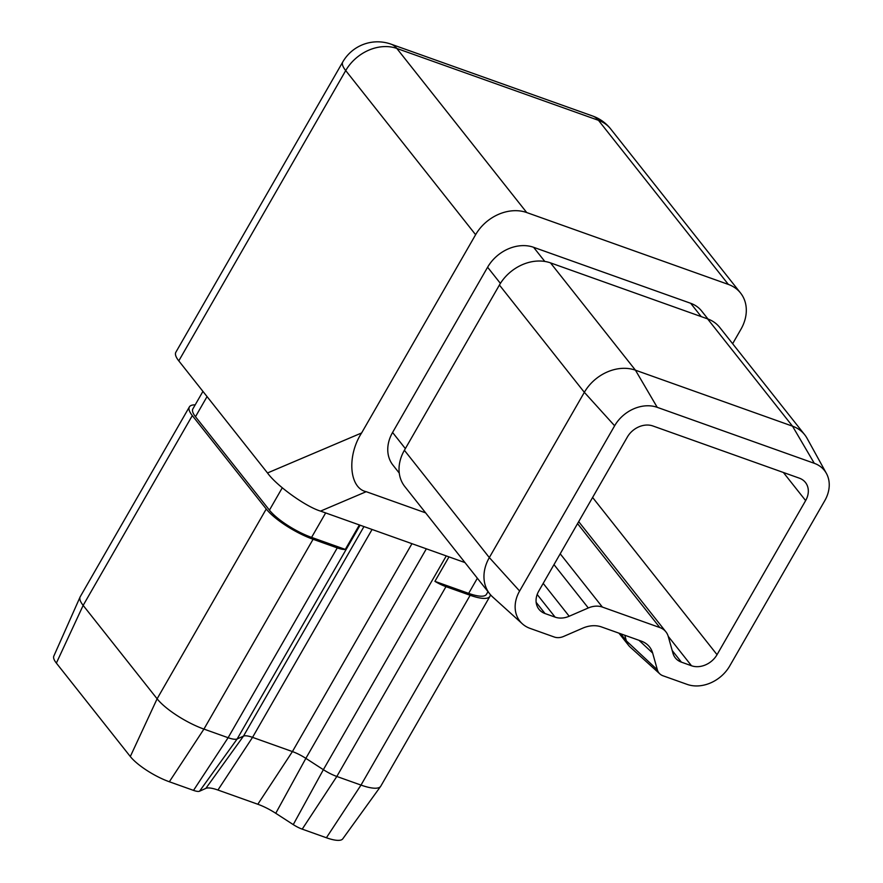 <?xml version="1.0" encoding="UTF-8"?>
<svg xmlns="http://www.w3.org/2000/svg" width="883" height="883" viewBox="0 0 883 883"><rect width="100%" height="100%" fill="white"/><g stroke="black" fill="none" stroke-linecap="round" stroke-linejoin="round"><path stroke-width="1.32" d="M805.638 500.595L717.04 654.678A20.055 16.015 -38.4 0 1 691.488 665.749L681.4 662.151A20.055 16.015 -38.4 0 1 675.307 657.857A20.055 16.015 -38.4 0 1 672.967 653.232L668.265 636.477A20.055 16.015 141.6 0 0 665.925 631.853A20.055 16.015 141.6 0 0 659.833 627.559L602.372 607.074A20.055 16.015 141.6 0 0 588.299 607.968L569.193 616.246A20.055 16.015 -38.4 0 1 555.12 617.14L545.032 613.542A20.055 16.015 -38.4 0 1 538.939 609.248A20.055 16.015 -38.4 0 1 538.74 591.124L627.349 437.041A20.055 16.015 -38.4 0 1 652.89 425.97L799.347 478.167A20.055 16.015 -38.4 0 1 805.451 482.471A20.055 16.015 -38.4 0 1 805.638 500.595L783.387 472.482M550.506 262.88L635.451 370.187L792.515 426.169L707.581 318.873L550.506 262.88A40.121 32.031 141.6 0 0 499.414 285.032L404.392 450.275A40.121 32.031 141.6 0 0 404.778 486.522L489.712 593.829A40.121 32.031 141.6 0 0 492.626 596.941L522.361 623.828A33.433 26.7 141.6 0 0 530.098 628.398L554.281 637.018A13.377 10.673 141.6 0 0 563.663 636.422L582.758 628.144A26.744 21.358 -38.4 0 1 601.533 626.952L641.411 641.168A26.744 21.358 -38.4 0 1 647.592 644.833A26.744 21.358 -38.4 0 1 652.658 653.056L657.36 669.822A13.377 10.673 141.6 0 0 659.888 673.939A13.377 10.673 141.6 0 0 662.978 675.771L687.162 684.391A33.433 26.7 141.6 0 0 729.744 665.937L824.766 500.683A33.433 26.7 141.6 0 0 826.422 473.443A33.433 26.7 141.6 0 0 814.292 463.31L657.217 407.328A33.433 26.7 141.6 0 0 614.634 425.783L519.612 591.025A33.433 26.7 141.6 0 0 522.361 623.828M657.217 407.328L635.451 370.187A40.121 32.031 141.6 0 0 584.347 392.328L489.325 557.581A40.121 32.031 141.6 0 0 489.712 593.829M826.422 473.443L807.073 438.321A40.121 32.031 141.6 0 0 804.711 434.767A40.121 32.031 141.6 0 0 792.515 426.169L814.292 463.31M804.711 434.767L719.777 327.472A40.121 32.031 141.6 0 0 707.581 318.873M624.778 635.241L626.356 640.87A20.055 16.015 141.6 0 0 628.696 645.495A20.055 16.015 141.6 0 0 630.153 647.051L659.888 673.939M464.988 562.581L320.54 511.102C305.739 506.676 276.567 485.716 267.505 472.968L178.785 360.882A40.121 10.784 -150.1 0 1 175.849 352.24L342.781 61.942A40.121 10.784 29.9 0 0 345.717 70.585L178.785 360.882M267.505 472.968L361.611 432.968L475.617 234.701L345.717 70.585A40.121 32.031 -38.4 0 1 396.82 48.444L526.721 212.549A40.121 32.031 141.6 0 0 475.617 234.701M732.636 343.719L740.936 329.271A40.121 32.031 141.6 0 0 740.561 293.024A40.121 32.031 141.6 0 0 728.365 284.425L526.721 212.549M544.789 261.434L533.597 247.295A36.104 28.83 141.6 0 0 487.604 267.229L392.582 432.471A36.104 28.83 141.6 0 0 392.935 465.098L399.248 473.078M533.597 247.295L690.672 303.288A36.104 28.83 141.6 0 1 701.643 311.026L707.967 319.006M361.611 432.968C346.71 455.893 349.238 488.189 366.213 491.688L425.628 512.868M195.187 404.856A40.121 10.784 29.9 0 0 189.37 406.931L80.221 596.742A40.121 10.784 29.9 0 0 80.088 597.007L53.808 656.124A33.433 8.996 29.9 0 0 56.369 663.111L130.309 756.532A33.433 8.996 29.9 0 0 169.337 781.764L193.52 790.384A13.377 3.598 29.9 0 0 199.558 791.212L205.849 788.376A26.744 7.196 -150.1 0 1 217.935 790.031L257.814 804.247A26.744 7.196 -150.1 0 1 275.75 813.287L293.255 824.612A13.377 3.598 29.9 0 0 302.218 829.137L326.401 837.757A33.433 8.996 29.9 0 0 342.759 838.85L380.628 786.4A40.121 10.784 29.9 0 0 380.794 786.146L489.933 596.334A40.121 10.784 29.9 0 0 490.352 594.601M80.088 597.007A40.121 10.784 29.9 0 0 83.157 605.396L157.108 698.806A40.121 10.784 29.9 0 0 203.929 729.093L228.112 737.713A20.055 5.397 29.9 0 0 237.174 738.95L243.476 736.124A20.055 5.397 -150.1 0 1 252.538 737.36L292.416 751.576A20.055 5.397 -150.1 0 1 305.86 758.354L323.366 769.678A20.055 5.397 29.9 0 0 336.82 776.466L361.004 785.086A40.121 10.784 29.9 0 0 380.628 786.4M448.983 556.886L434.911 581.356A20.055 5.397 29.9 0 0 445.97 586.654L470.153 595.274A40.121 10.784 29.9 0 0 489.933 596.334M189.37 406.931A40.121 10.784 29.9 0 0 192.306 415.584L266.247 508.994A40.121 10.784 29.9 0 0 313.079 539.281L337.262 547.901A20.055 5.397 29.9 0 0 345.308 549.414L359.381 524.944M202.935 391.39L192.847 408.928A36.104 9.713 29.9 0 0 195.485 416.721L269.436 510.131A36.104 9.713 29.9 0 0 311.578 537.394L345.308 549.414M434.911 581.356L468.652 593.376A36.104 9.713 29.9 0 0 486.456 594.336L488.001 591.665M592.603 497.46L717.04 654.678M404.392 450.275L489.325 557.581L519.612 591.025M614.634 425.783L584.347 392.328L499.414 285.032M620.771 633.817L626.356 640.87L657.36 669.822M728.365 284.425L598.464 120.32L396.82 48.444A40.121 21.611 109.6 0 0 391.026 44.15A40.121 40.121 0 0 0 342.781 61.942M366.213 491.688L320.54 511.102M445.97 586.654L336.82 776.466L302.218 829.137M326.401 837.757L361.004 785.086L470.153 595.274M426.357 548.818L305.86 758.354L275.75 813.287M293.255 824.612L323.366 769.678L446.279 555.915M372.074 529.469L252.538 737.36L217.935 790.031M257.814 804.247L292.416 751.576L411.953 543.685M360.087 525.197L237.174 738.95L199.558 791.212M205.849 788.376L243.476 736.124L363.962 526.577M313.079 539.281L203.929 729.093L169.337 781.764M193.52 790.384L228.112 737.713L337.262 547.901M192.306 415.584L83.157 605.396L56.369 663.111M130.309 756.532L157.108 698.806L266.247 508.994M311.578 537.394L325.65 512.924M468.652 593.376L477.361 578.222M269.436 510.131L282.273 487.802M195.485 416.721L207.052 396.599M610.65 128.918A40.121 40.121 0 0 0 592.67 116.026A40.121 21.611 -70.4 0 1 598.464 120.32A40.121 32.031 -38.4 0 1 610.65 128.918L740.561 293.024M691.488 665.749L668.243 636.378M672.217 650.539L681.4 662.151M555.12 617.14L537.173 594.48M536.147 602.327L545.032 613.542M588.299 607.968L553.983 564.623M543.188 583.387L569.193 616.246M659.833 627.559L577.559 523.619M560.208 553.796L602.372 607.074M701.201 316.6L690.672 303.288M405.352 448.597L392.582 432.471M500.396 283.388L487.604 267.229M652.658 653.056L639.005 640.318M628.696 645.495L618.928 633.155M391.026 44.15L592.67 116.026M665.925 631.853L578.696 521.643"/></g></svg>
